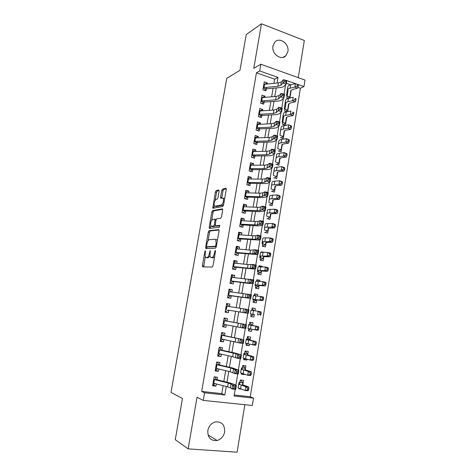 <?xml version="1.0" encoding="UTF-8"?>
<svg xmlns="http://www.w3.org/2000/svg" width="476" height="476" viewBox="0 0 476 476"><rect width="100%" height="100%" fill="white"/><g stroke="black" fill="none" stroke-linecap="round" stroke-linejoin="round"><path stroke-width="0.71" d="M205.394 250.733L204.876 251.661L202.431 265.554L202.711 266.875L212.231 267.054L213.016 265.703L215.521 251.28L215.301 250.352L214.426 253.167C213.867 255.79 213.034 257.242 211.933 257.516L210.517 257.213C209.987 256.433 209.868 255.124 210.154 253.291L210.261 250.543L209.41 253.315C208.851 255.892 208.042 257.32 206.983 257.587L205.626 257.296C205.108 256.534 204.995 255.249 205.281 253.434L205.394 250.733M272.962 46.041C271.284 53.824 281.28 61.106 285.951 55.633L287.873 51.64C289.551 43.875 279.46 36.497 274.765 42.197L272.962 46.041M209.821 425.764L208.428 428.311M207.822 430.506C207.595 437.682 210.701 441.014 217.145 440.508C221.173 439.247 223.678 436.379 224.654 431.893C224.839 424.562 221.608 421.272 214.962 422.028C211.148 423.372 208.768 426.198 207.822 430.506M219.109 191.173L218.793 190.013L216.104 190.674L215.354 192.072L212.79 208.256L222.756 206.536L223.547 205.102L226.267 189.46L225.933 188.276L222.53 189.103L221.751 190.543L220.602 197.124L220.697 198.224L223.208 198.2C223.887 201.009 223.274 203.276 221.364 205.001L214.938 206.233L214.373 206.001C213.718 203.282 214.307 201.056 216.146 199.337L217.199 199.111L217.966 197.701L219.109 191.173M273.914 83.348L274.616 79.165L256.439 72.786L259.682 70.936L260.836 64.224L305.003 80.069L303.95 86.578L286.344 80.462M234.257 395.003L250.245 396.758L253.512 398.115L252.322 405.481L203.27 400.399L197.028 397.281L188.133 448.862L175.251 439.693L182.469 398.507L170.997 392.408L226.76 78.332L239.963 70.311L246.229 34.569L261.455 23.8L253.767 68.383L260.836 64.224M203.27 400.399L204.573 392.777L224.839 394.985L226.255 386.5M256.439 72.786L201.693 391.427L204.573 392.777M209.077 230.664L208.327 232.014L205.638 247.33L205.924 248.609L215.515 248.163L216.306 246.788L219.067 230.89L218.746 229.61L209.077 230.664L210.297 230.937L209.547 232.288L208.054 240.796M209.184 227.165L211.856 211.969L212.605 210.588L222.351 208.857L222.685 210.089L221.513 216.83L220.721 218.246L216.705 218.835L215.931 220.227L215.265 225.791L219.644 225.368L219.317 227.242L209.476 228.397L209.184 227.165L210.398 227.445L210.695 225.761M298.262 77.647L304.331 40.478L261.455 23.8M188.133 448.862L237.09 452.2L244.848 404.707M289.914 98.026L291.05 91.13L290.711 91.285M287.677 111.676L288.902 104.19L288.563 104.339M283.797 116.358L282.494 124.284L285.445 125.224L286.748 117.316L286.403 117.453M280.305 137.546L283.274 138.462L284.559 130.644M278.103 150.886L281.084 151.773L282.31 144.329M275.896 164.291L278.888 165.148L280.049 158.086M273.67 177.762L276.675 178.595L277.776 171.919M271.439 191.31L274.456 192.114L275.491 185.83M269.19 204.93L272.224 205.703L273.188 199.813M266.935 218.621L269.975 219.365L270.88 213.873M264.662 232.383L267.72 233.103L268.559 228.016M263.163 241.493L262.383 246.223L265.453 246.907L266.221 242.23M260.794 255.826L260.086 260.134L263.168 260.794L263.871 256.522M262.187 266.798L262.258 266.364L259.069 266.322M258.42 270.237L257.778 274.122L260.878 274.747L261.508 270.898M259.789 281.375L259.955 280.352L256.784 280.174M256.029 284.731L255.457 288.188L258.575 288.777L259.134 285.35M257.379 296.036L257.647 294.412L254.481 294.103M253.625 299.303L253.131 302.325L256.255 302.885L256.748 299.886M254.957 310.774L255.326 308.549L252.173 308.103M251.209 313.964L250.787 316.54L253.922 317.07L254.345 314.499M251.911 329.315L251.578 331.332L248.454 330.665M252.536 325.513L252.988 322.764L249.84 322.246L249.388 325.007M249.46 344.243L249.222 345.671L246.11 344.862M250.114 340.275L250.638 337.056L247.478 336.574L246.949 339.805M246.99 359.261L246.854 360.088L243.76 359.136M247.675 355.114L248.276 351.425L245.104 350.973L244.491 354.691M244.509 374.356L241.391 373.493M245.217 370.042L245.902 365.877L242.718 365.455L242.022 369.656M216.961 380.223L217.467 377.242L214.14 376.837L212.623 385.774L215.955 386.161L216.33 383.959M219.484 365.324L219.971 362.444L216.663 362.01L215.152 370.893L218.472 371.316L218.853 369.043M221.995 350.514L222.465 347.73L219.168 347.26L217.663 356.096L220.971 356.548L221.37 354.209M224.488 335.782L224.94 333.099L221.661 332.593L220.168 341.381L223.458 341.869L223.863 339.459M226.969 321.133L227.403 318.545L224.136 318.01L222.655 326.75L225.927 327.268L226.35 324.787M229.432 306.568L229.854 304.075L226.606 303.504L225.124 312.197L228.385 312.75L228.819 310.203M231.883 292.08L232.294 289.682L229.057 289.081L227.587 297.726L230.83 298.309L231.276 295.691M234.323 277.675L234.716 275.372L231.491 274.735L230.033 283.333L233.264 283.946L233.716 281.268M236.75 263.347L237.125 261.134L233.918 260.467L232.466 269.017L235.679 269.666L236.144 266.917M239.166 249.097L239.523 246.979L236.328 246.276L234.882 254.779L238.083 255.463L238.559 252.649M241.564 234.924L241.909 232.895L238.726 232.163L237.292 240.624L240.475 241.338L240.963 238.458M243.95 220.828L244.277 218.889L241.112 218.133L239.684 226.54L242.855 227.284L243.355 224.345M246.324 206.81L246.633 204.96L243.486 204.168L242.064 212.54L245.223 213.308L245.729 210.309M248.686 192.869L248.984 191.108L245.842 190.287L244.432 198.611L247.574 199.408L248.097 196.344M251.03 179L251.316 177.328L248.192 176.477L246.782 184.753L249.918 185.586L250.447 182.463M253.369 165.208L253.637 163.625L250.525 162.744L249.126 170.973L252.244 171.836L252.786 168.653M255.689 151.493L255.945 149.988L252.845 149.083L251.459 157.27L254.559 158.163L255.112 154.914M257.998 137.844L258.242 136.428L255.16 135.493L253.773 143.639L256.861 144.555L257.421 141.253M260.295 124.278L260.521 122.939L257.457 121.975L256.076 130.079L259.152 131.025L259.723 127.663M262.585 110.777L262.794 109.528L259.741 108.528L258.367 116.59L261.431 117.566L262.014 114.145M264.858 97.348L265.055 96.182L262.014 95.158L260.652 103.173L263.698 104.179L264.287 100.698M201.693 391.427L221.792 393.634L223.125 385.697M223.833 381.449L225.648 370.655M226.344 366.538L228.159 355.697M228.831 351.704L230.658 340.828M231.312 336.96L233.145 326.036M233.775 322.294L235.614 311.346M236.233 307.663L238.054 296.822M238.684 293.061L240.475 282.381M241.124 278.537L242.891 268.018M243.551 264.091L245.289 253.732M245.961 249.727L247.675 239.523M248.365 235.441L250.049 225.392M250.751 221.233L252.411 211.338M253.125 207.108L254.761 197.361M255.481 193.054L257.094 183.462M257.831 179.083L259.414 169.635M260.164 165.184L261.729 155.884M262.49 151.356L264.025 142.205M264.799 137.606L266.31 128.603M267.095 123.933L268.583 115.067M269.38 110.331L270.844 101.608M271.653 96.801L273.093 88.221M267.119 83.99L267.304 82.901L264.275 81.854L262.919 89.827L265.953 90.862L266.554 87.322M250.245 396.758L300.398 88.221L297.815 87.31M290.711 84.817L286.362 83.288M242.754 385.048L243.516 380.401L240.315 380.015L239.541 384.709M240.053 388.922L238.869 388.791L238.916 388.487M244.474 374.582L241.278 374.178L241.403 373.416M246.854 360.088L243.67 359.654L243.873 358.422M249.222 345.671L246.056 345.201L246.336 343.523M251.578 331.332L248.424 330.832L248.775 328.702M255.326 308.549L252.191 308.002L251.816 310.292M257.647 294.412L254.529 293.835L254.226 295.655M259.955 280.352L256.856 279.739L256.629 281.102M262.258 266.364L259.164 265.721L259.015 266.625M263.68 252.262L261.467 251.78L261.389 252.232M286.915 111.83L284.666 111.086L285.969 103.203M288.902 104.19L288.599 104.089M288.2 98.425L286.832 97.961L288.129 90.119M291.05 91.13L290.747 91.023M300.398 88.221L303.95 86.578M277.044 83.044L277.99 77.404L259.682 70.936M226.969 382.24L228.783 371.399M229.474 367.264L231.294 356.387M231.967 352.377L233.793 341.459M234.442 337.573L236.28 326.613M236.911 322.853L238.75 311.869M239.368 308.168L241.189 297.292M241.82 293.514L243.611 282.792M244.259 278.93L246.027 268.375M246.687 264.436L248.424 254.035M249.097 250.019L250.81 239.779M251.501 235.679L253.184 225.594M253.886 221.423L255.547 211.493M256.261 207.244L257.897 197.463M258.617 193.143L260.229 183.516M260.967 179.119L262.55 169.64M263.299 165.166L264.864 155.836M265.62 151.297L267.161 142.11M267.928 137.499L269.446 128.46M270.225 123.772L271.719 114.883M272.51 110.123L273.98 101.37M274.783 96.551L276.229 87.941M235.186 389.38L234.091 395.996L253.512 398.115M285.659 84.609L284.071 94.194M283.387 98.318L281.786 108.004M281.102 112.104L279.483 121.886M278.811 125.961L277.175 135.844M276.502 139.902L274.848 149.886M274.182 153.915L272.51 164M271.85 168.004L270.16 178.191M269.499 182.177L267.798 192.465M267.143 196.427L265.418 206.816M264.769 210.755L263.032 221.251M262.383 225.16L260.628 235.763M259.985 239.654L258.206 250.364M257.57 254.22L255.779 265.043M255.142 268.875L253.333 279.805M252.702 283.613L250.876 294.65M250.251 298.428L248.401 309.578M247.782 313.333L245.919 324.567M245.295 328.363L243.426 339.62M242.79 343.488L240.921 354.757M240.267 358.696L238.399 369.983M237.732 373.993L235.864 385.298M221.792 393.634L224.839 394.985M274.616 79.165L277.99 77.404M215.955 386.161L212.79 384.798M218.472 371.316L215.283 370.12M220.971 356.548L217.764 355.518M223.458 341.869L220.233 341M225.927 327.268L222.685 326.56M229.854 304.075L226.582 303.623M232.294 289.682L229.004 289.384M234.716 275.372L231.407 275.223M237.125 261.134L233.805 261.14M239.523 246.979L236.185 247.133M241.909 232.895L238.553 233.198M244.277 218.889L240.91 219.341M246.633 204.96L243.248 205.561M224.428 198.492L223.827 198.415M248.984 191.108L245.58 191.846M251.316 177.328L247.895 178.208M253.637 163.625L250.203 164.648M255.945 149.988L252.494 151.154M258.242 136.428L254.779 137.731M260.521 122.939L257.046 124.379M262.794 109.528L259.539 110.991M265.055 96.182L262.216 97.562M267.304 82.901L264.793 84.21M207.167 257.802L206.197 257.599M210.035 255.749L208.22 257.843L207.435 257.855M212.094 257.73L211.124 257.528M214.605 256.564L213.189 257.778L212.379 257.79M205.287 256.57L203.698 266.893M219.079 229.991L210.297 230.937M207 246.794L206.864 248.561M206.608 245.854L206.81 246.752L215.241 246.306L215.789 245.342L216.128 243.391L215.771 239.541L215.122 239.226L209.345 239.672C208.286 239.999 207.482 241.433 206.941 243.968L206.608 245.854M207.97 246.996L206.81 246.752M216.342 246.586L208.042 247.014M217.383 240.594L217.026 239.821L215.777 239.547L217.026 239.821M211.659 220.281L213.064 212.254L211.856 211.969M222.708 209.321L213.813 210.88L213.064 212.254M216.568 226.136L219.9 225.785M212.647 219.43C210.797 221.102 210.214 223.339 210.898 226.136L213.641 226.112L214.408 224.731L215.075 219.198L212.647 219.43M212.296 226.582L211.427 226.38M215.366 225.874L214.872 226.392L212.653 226.665M210.398 227.445L210.38 228.29M215.711 206.423L214.938 206.233M223.684 204.341L222.601 205.311L216.152 206.53M224.636 198.855L223.631 198.308M226.308 188.805L223.756 189.424L222.976 190.858L221.792 198.129M214.212 205.721L213.879 208.179M219.15 190.537L217.306 190.983L216.556 192.381L215.188 200.188M240.303 380.098L240.808 380.157L242.796 382.972L242.415 384.733L248.704 386.946L248.9 388.398L247.746 388.309L247.496 389.844L248.65 389.933L248.9 388.398M240.475 380.032L240.808 380.157M248.65 389.933L248.085 390.76L245.2 390.54L238.125 387.851L238.738 384.12M247.496 389.844L245.2 390.54L245.824 386.708L238.744 384.096L239.22 382.353M242.445 382.71L239.922 382.406M247.746 388.309L245.824 386.708L248.704 386.946M214.605 376.897L214.129 376.921M215.122 383.65L213.67 384.388L212.873 384.293M214.92 377.022L216.288 379.348M213.706 379.39L228.266 383.067L231.044 384.007L232.645 385.066L236.328 385.602L234.686 384.537L230.503 383.12L217.044 379.747M213.075 383.109L227.635 386.857L230.408 387.821L232.002 388.928L232.645 385.066L233.996 386.673L233.734 388.22L235.215 388.434L235.471 386.887L233.996 386.673M235.471 386.887L236.328 385.602L235.685 389.451L232.002 388.928L233.734 388.22M216.491 379.604L213.724 379.277M235.685 389.451L235.215 388.434M242.677 365.681L243.188 365.747L245.188 368.412L244.872 369.781L251.185 371.738L251.387 373.136L250.245 373.023L249.995 374.547L251.144 374.66L251.387 373.136M242.695 365.586L243.188 365.747M251.144 374.66L250.566 375.534L247.698 375.255L240.594 372.881L241.207 369.168M249.995 374.547L247.698 375.255L248.323 371.453L241.213 369.15L241.624 367.799M244.831 368.198L242.32 367.871M250.245 373.023L248.323 371.453L251.185 371.738M243.861 358.505L244.337 358.571M245.045 351.342L245.551 351.419L247.568 353.936L247.318 354.912L253.654 356.619L253.863 357.958L252.726 357.821L252.476 359.338L253.619 359.469L253.863 357.958M245.057 351.276L245.551 351.419M253.619 359.469L253.036 360.392L250.186 360.064L243.052 357.994L244.01 353.329M252.476 359.338L250.186 360.064L250.804 356.28L243.664 354.287M247.205 353.763L244.706 353.412M252.726 357.821L250.804 356.28L253.654 356.619M246.223 344.202L247.538 343.821M247.395 337.085L249.93 339.543L249.745 340.126L256.106 341.589L256.326 342.863L255.19 342.708L254.946 344.219L256.082 344.368L256.326 342.863M247.401 337.044L247.901 337.163M256.082 344.368L255.493 345.338L245.497 343.19L246.384 338.936M254.946 344.219L252.661 344.957L253.274 341.191L246.104 339.507M249.567 339.412L247.074 339.031M255.19 342.708L253.274 341.191L256.106 341.589M248.567 329.981L250.697 329.083M249.733 322.901L250.233 322.984L252.167 325.423L258.545 326.637L258.771 327.857L257.647 327.684L257.403 329.184L258.527 329.356L258.771 327.857M249.739 322.889L250.233 322.984M258.527 329.356L257.933 330.368L247.931 328.47L248.752 324.62M257.403 329.184L255.118 329.933L255.731 326.191L248.531 324.805M251.911 325.132L249.436 324.727M257.647 327.684L255.731 326.191L258.545 326.637M216.645 362.081L217.413 362.343L216.622 362.242M217.788 368.787L216.169 369.673L215.378 369.572M217.413 362.343L218.787 364.58M216.229 364.557L230.789 367.96L235.203 369.685L238.869 370.239L233.008 368.091L219.549 364.955M215.598 368.257L230.164 371.726L234.567 373.523L235.203 369.685L236.554 371.244L236.298 372.785L237.768 373.005L238.024 371.464L236.554 371.244M238.024 371.464L238.869 370.239L238.232 374.071L234.567 373.523L236.298 372.785M218.99 364.824L216.241 364.467M238.232 374.071L237.768 373.005M219.121 347.528L219.888 347.748L219.103 347.635M220.43 354.001L218.651 355.036L217.865 354.929M219.888 347.748L221.28 349.896M218.734 349.806L241.397 354.965L235.501 353.138L222.036 350.247M218.109 353.484L232.675 356.691L237.107 358.208L237.744 354.394L239.101 355.905L238.845 357.434L240.309 357.66L240.564 356.131L239.101 355.905M240.564 356.131L241.397 354.965L240.767 358.773L237.107 358.208L238.845 357.434M221.483 350.128L218.746 349.741M240.767 358.773L240.309 357.66M221.584 333.051L222.357 333.236L221.572 333.117M223.048 339.293L221.126 340.483L220.34 340.364M222.357 333.236L223.756 335.288M221.227 335.134L243.908 339.775L224.511 335.622M220.608 338.799L239.642 342.982L240.273 339.192L241.63 340.655L241.374 342.179L242.837 342.411L243.087 340.887L241.63 340.655M243.087 340.887L243.908 339.775L243.284 343.565L239.642 342.982L241.374 342.179M223.958 335.515L221.233 335.098M243.284 343.565L242.837 342.411M224.029 318.652L224.809 318.801L224.023 318.67M225.541 324.727L223.583 326.006L222.798 325.882M224.809 318.801L226.213 320.759M223.708 320.55L246.407 324.674L226.975 321.074M223.089 324.186L242.159 327.845L242.784 324.073L244.146 325.495L243.89 327.006L245.348 327.244L245.598 325.733L244.146 325.495M245.598 325.733L246.407 324.674L245.783 328.446L242.159 327.845L243.89 327.006M226.421 320.979L223.708 320.532M245.783 328.446L245.348 327.244M250.9 315.838L251.399 315.921L250.9 315.838M252.06 308.793L254.005 310.626M251.191 314.053L253.666 314.475L251.399 315.921M253.666 314.475L250.513 313.934M259.842 314.231L260.961 314.428L261.205 312.94L260.086 312.744L259.842 314.231L257.564 314.999L258.17 311.28L250.947 310.185L250.346 313.833M260.086 312.744L258.17 311.28L260.967 311.774L261.205 312.94M260.961 314.428L260.366 315.481M228.664 306.312L227.242 304.444L226.469 304.307M225.249 311.482L226.029 311.613L225.249 311.482M227.992 310.263L226.029 311.613M226.171 306.044L248.894 309.662L248.276 313.41L228.813 310.221M228.26 310.126L244.658 312.791L245.283 309.043L246.645 310.417L246.395 311.917L247.847 312.167L248.091 310.661L246.645 310.417M247.847 312.167L248.276 313.41L244.658 312.791L246.395 311.917M248.091 310.661L248.894 309.662M253.214 301.796L253.72 301.855L253.22 301.766M254.374 294.757L255.719 295.822M253.53 299.886L255.993 300.332L253.72 301.855M255.993 300.332L256.374 300.35L256.362 299.886L262.776 300.683L259.997 300.148L252.75 299.279L252.851 299.755M262.27 299.368L263.383 299.582L263.627 298.101L262.514 297.887L262.27 299.368L259.997 300.148L260.598 296.447L253.345 295.65L252.75 299.273M262.514 297.887L260.598 296.447L263.377 296.994L263.627 298.101M263.383 299.582L262.776 300.683M231.098 291.949L229.67 290.164L228.896 290.021M227.677 297.202L228.456 297.298L227.683 297.155M230.432 295.87L228.456 297.298M228.623 291.615L251.364 294.733L250.745 298.458L231.253 295.816M228.01 295.215L247.145 297.827L247.764 294.097L249.132 295.423L248.883 296.923L250.328 297.173L250.578 295.679L249.132 295.423M228.01 295.245L230.699 295.733M250.328 297.173L250.745 298.458L247.145 297.827L248.883 296.923M250.578 295.679L251.364 294.733M255.517 287.825L256.023 287.867L255.529 287.772M256.677 280.804L257.403 281.149M255.856 285.796L258.301 286.266L256.023 287.867M258.301 286.266L258.694 286.237L258.742 285.404L265.18 285.963L262.413 285.38L255.136 284.803L255.184 285.654M264.68 284.583L265.792 284.821L266.03 283.351L264.924 283.113L264.68 284.583L262.413 285.38L263.014 281.703L255.731 281.197L255.142 284.791M264.924 283.113L263.014 281.703L265.775 282.298L266.03 283.351M265.792 284.821L265.18 285.963M233.436 277.562L232.08 275.967L231.312 275.812M230.086 283L230.878 283.059L230.104 282.911M232.859 281.56L230.878 283.059M231.062 277.264L253.821 279.888L253.208 283.595L247.145 283.256L233.68 281.489M230.455 280.846L247.865 283.012L249.62 282.946L250.239 279.239L251.608 280.519L251.358 282.006L252.798 282.268L253.042 280.78L251.608 280.519M230.444 280.899L233.121 281.417M252.798 282.268L253.208 283.595L249.62 282.946L251.358 282.006M253.042 280.78L253.821 279.888M257.813 273.932L258.319 273.95L257.825 273.849M258.165 271.778L260.604 272.278L258.319 273.95M260.604 272.278L260.997 272.207L261.11 271.005L267.566 271.326L264.817 270.695L257.516 270.404L257.498 271.623M267.084 269.886L268.184 270.142L268.422 268.678L267.322 268.422L267.084 269.886L264.817 270.695L265.418 267.036L258.105 266.816L257.516 270.386M267.322 268.422L265.418 267.036L268.161 267.685L268.422 268.678M268.184 270.142L267.566 271.326M235.733 263.234L234.478 261.842L233.71 261.681M232.49 268.875L233.282 268.892L232.514 268.738M235.269 267.328L233.282 268.892M233.49 262.996L248.067 264.585L252.691 264.466L256.261 265.132L255.654 268.815L253.839 269.029L236.09 267.238M232.883 266.554L250.305 268.375L252.078 268.149L252.691 264.466L254.065 265.703L253.821 267.179L255.249 267.447L255.499 265.971L254.065 265.703M232.871 266.631L235.537 267.173M255.249 267.447L255.654 268.815L252.078 268.149L253.821 267.179M255.499 265.971L256.261 265.132M260.092 260.11L260.598 260.11L260.11 260.003M260.467 257.837L262.895 258.361L260.598 260.11M262.895 258.361L263.293 258.248L263.466 256.677L269.94 256.772L267.209 256.094L259.878 256.088L259.801 257.671M269.47 255.273L270.564 255.547L270.802 254.089L269.708 253.815L269.47 255.273L267.209 256.094L267.804 252.453L263.109 252.238L260.467 252.518L259.884 256.064M269.708 253.815L267.804 252.453L270.535 253.149L270.802 254.089M270.564 255.547L269.94 256.772M238.012 248.99L236.864 247.794L236.102 247.627M235.079 254.821L235.674 254.809L234.906 254.648M237.667 253.172L235.674 254.809M235.9 248.805L250.477 250.15L255.136 249.769L258.694 250.453L258.087 254.119L256.255 254.493L238.494 253.065M235.299 252.345L252.726 253.821L254.523 253.434L255.136 249.769L256.51 250.965L256.267 252.435L257.695 252.708L257.938 251.239L256.51 250.965M235.281 252.447L237.935 253.012M257.695 252.708L258.087 254.119L254.523 253.434L256.267 252.435M257.938 251.239L258.694 250.453M262.752 243.974L265.168 244.515L262.877 246.336M265.168 244.515L265.578 244.366L265.804 242.433L272.302 242.302L269.583 241.57L262.228 241.85L262.092 243.795M271.844 240.737L272.932 241.029L273.164 239.583L272.082 239.285L271.844 240.737L269.583 241.57L270.178 237.952L265.477 237.863C263.752 237.839 262.865 237.982 262.817 238.303L262.234 241.82M272.082 239.285L270.178 237.952L272.891 238.696L273.164 239.583M272.932 241.029L272.302 242.302M240.261 234.823L238.476 233.651M240.053 239.095L238.06 240.796M238.297 234.686L252.875 235.787L255.737 235.739L257.564 235.162L261.11 235.858L260.503 239.499L258.652 240.035L240.88 238.97M237.702 238.208L255.136 239.345L256.957 238.803L257.564 235.162L258.938 236.31L258.7 237.774L260.122 238.054L260.36 236.59L258.938 236.31M237.679 238.333L240.32 238.928M260.122 238.054L260.503 239.499L256.957 238.803L258.7 237.774M260.36 236.59L261.11 235.858M265.025 230.182L267.435 230.747L265.269 232.526M267.435 230.747L267.845 230.557L268.137 228.272L274.652 227.909L271.945 227.129L267.244 227.135C265.519 227.141 264.626 227.326 264.567 227.689L264.37 229.991M274.2 226.284L275.283 226.594L275.521 225.16L274.438 224.845L274.2 226.284L271.945 227.129L272.534 223.536L267.827 223.565C266.102 223.589 265.209 223.785 265.15 224.16L264.573 227.659M274.438 224.845L272.534 223.536L275.235 224.321L275.521 225.16M275.283 226.594L274.652 227.909M242.486 220.739L240.838 219.745M242.427 225.094L240.553 226.749M240.683 220.65L255.261 221.507L258.135 221.364L259.979 220.632L263.508 221.346L262.913 224.97L261.038 225.654L256.719 225.826L243.254 224.952M240.088 224.154L257.534 224.952L259.372 224.255L259.979 220.632L261.36 221.739L261.116 223.196L262.532 223.482L262.776 222.024L261.36 221.739M240.065 224.297L242.695 224.922M262.532 223.482L262.913 224.97L259.372 224.255L261.116 223.196M262.776 222.024L263.508 221.346M267.292 216.461L269.684 217.056L267.637 218.793M269.684 217.056L270.1 216.824L270.451 214.182L272.266 213.718L276.984 213.599L274.295 212.772L269.583 212.897C267.857 212.95 266.959 213.189 266.893 213.605L266.637 216.259M276.55 211.909L277.627 212.242L277.859 210.814L276.782 210.475L276.55 211.909L274.295 212.772L274.884 209.19L270.172 209.351C268.44 209.416 267.542 209.666 267.47 210.095L266.899 213.569M276.782 210.475L274.884 209.19L277.567 210.029L277.859 210.814M277.627 212.242L276.984 213.599M244.688 206.739L243.188 205.918M244.789 211.165L243.028 212.772M243.057 206.685L257.635 207.304L260.515 207.072L262.377 206.185L265.9 206.917L265.305 210.517L263.406 211.356L259.081 211.665L245.61 211.011M242.468 210.172L259.92 210.636L261.782 209.791L262.377 206.185L263.764 207.25L263.52 208.696L264.936 208.988L265.174 207.542L263.764 207.25M242.439 210.344L245.057 210.987M264.936 208.988L265.305 210.517L261.782 209.791L263.52 208.696M265.174 207.542L265.9 206.917M246.86 192.816L245.527 192.161M247.133 197.314L245.479 198.873M245.42 192.798L259.997 193.179L262.883 192.857L264.769 191.822L268.274 192.566L267.679 196.148L265.763 197.135L261.425 197.582L247.96 197.141M244.831 196.267L259.408 196.701L262.288 196.404L264.168 195.404L264.769 191.822L266.149 192.845L265.911 194.279L267.322 194.577L267.56 193.143L266.149 192.845M244.795 196.457L247.401 197.129M267.322 194.577L267.679 196.148L264.168 195.404L265.911 194.279M267.56 193.143L268.274 192.566M249.002 178.976L247.853 178.482M249.472 183.54L247.907 185.051M247.764 178.988L262.341 179.131L265.233 178.72L267.143 177.536L270.636 178.298L270.047 181.856L268.113 182.992C267.357 183.409 265.911 183.599 263.764 183.569L250.293 183.349M247.181 182.433L261.758 182.635L264.65 182.243L266.548 181.1L267.143 177.536L268.529 178.518L268.291 179.946L269.696 180.249L269.928 178.821L268.529 178.518M247.145 182.647L249.739 183.343M269.696 180.249L270.047 181.856L266.548 181.1L268.291 179.946M269.928 178.821L270.636 178.298M269.541 202.818L271.927 203.43L269.987 205.132M271.927 203.43L272.349 203.163L272.754 200.17L274.581 199.605L279.305 199.361L276.633 198.492L271.915 198.736C270.184 198.837 269.285 199.123 269.208 199.599L268.892 202.603M278.882 197.617L279.953 197.968L280.185 196.546L279.115 196.189L278.882 197.617L276.633 198.492L277.216 194.934L272.498 195.208C270.767 195.321 269.862 195.624 269.779 196.106L269.214 199.557M279.115 196.189L277.216 194.934L279.888 195.815L280.185 196.546M279.953 197.968L279.305 199.361M271.778 189.246L274.152 189.876L272.32 191.548M274.152 189.876L274.581 189.567L275.045 186.235L276.883 185.569L281.619 185.206L278.96 184.289L274.236 184.658C272.504 184.801 271.594 185.14 271.504 185.664L271.136 189.014M281.203 183.403L282.268 183.772L282.5 182.356L281.435 181.987L281.203 183.403L278.96 184.289L279.537 180.749L274.813 181.148C273.081 181.308 272.165 181.654 272.076 182.195L271.51 185.616M274.581 189.567L275.164 186.021M281.435 181.987L279.537 180.749L282.191 181.683L282.5 182.356M282.268 183.772L281.619 185.206M274.003 175.739L276.372 176.4L274.628 178.03M276.372 176.4L276.806 176.049L277.324 172.371L279.174 171.604L283.91 171.128L281.274 170.164L276.538 170.652C274.807 170.842 273.89 171.229 273.795 171.806L273.361 175.501M283.512 169.266L284.571 169.658L284.797 168.248L283.744 167.855L283.512 169.266L281.274 170.164L281.846 166.648L277.115 167.165C275.378 167.368 274.462 167.76 274.36 168.355L273.801 171.759M276.806 176.049L277.437 172.151M283.744 167.855L281.846 166.648L284.487 167.623L284.797 168.248M284.571 169.658L283.91 171.128M251.114 165.22L250.162 164.869M251.792 169.837L250.322 171.306M250.102 165.249L264.68 165.16L267.577 164.66L269.499 163.327L272.986 164.107L272.397 167.647L270.445 168.932C269.684 169.396 268.232 169.635 266.084 169.64L252.619 169.629M249.519 168.677L264.097 168.647L266.994 168.165L268.91 166.874L269.499 163.327L270.892 164.268L270.66 165.69L272.052 165.999L272.29 164.583L270.892 164.268M249.478 168.915L252.06 169.635M272.052 165.999L272.397 167.647L268.91 166.874L270.66 165.69M272.29 164.583L272.986 164.107M276.223 162.31L278.579 162.988L276.919 164.583M278.579 162.988L279.013 162.602L279.59 158.585L281.453 157.723L286.195 157.128L283.571 156.122L278.829 156.723C277.091 156.961 276.175 157.395 276.068 158.026L275.58 162.06M285.808 155.212L286.855 155.616L287.087 154.218L286.034 153.808L285.808 155.212L283.571 156.122L284.142 152.618L279.4 153.254C277.663 153.498 276.74 153.944 276.633 154.593L276.08 157.972M279.013 162.602L279.698 158.353M286.034 153.808L284.142 152.618L286.766 153.641L287.087 154.218M286.855 155.616L286.195 157.128M253.172 151.541L252.464 151.332M254.101 156.205L252.714 157.627M252.423 151.582L267 151.267L269.904 150.678L271.85 149.202L275.318 149.994L274.735 153.51L272.766 154.944C271.998 155.468 270.541 155.747 268.393 155.789L254.928 155.985M251.846 154.992L266.423 154.736L269.327 154.165L271.266 152.725L271.85 149.202L273.242 150.101L273.01 151.511L274.402 151.832L274.634 150.416L273.242 150.101M251.798 155.253L254.374 155.997M274.402 151.832L274.735 153.51L271.266 152.725L273.01 151.511M274.634 150.416L275.318 149.994M278.424 148.946L280.769 149.648L279.198 151.207M280.769 149.648L281.215 149.226L281.846 144.871L283.714 143.913L288.468 143.205L285.856 142.151L281.114 142.871C279.37 143.151 278.442 143.633 278.329 144.317L277.788 148.685M288.087 141.229L289.134 141.652L289.36 140.259L288.319 139.837L288.087 141.229L285.856 142.151L286.427 138.671L281.679 139.42C279.942 139.712 279.013 140.206 278.894 140.902L278.341 144.258M281.215 149.226L281.947 144.633M288.319 139.837L286.427 138.671L289.033 139.736L289.36 140.259M289.134 141.652L288.468 143.205M255.053 137.957L254.755 137.867M256.397 142.645L255.088 144.026M254.731 137.992L269.309 137.451L272.224 136.773L274.188 135.148L277.645 135.957L277.062 139.456L275.068 141.033C274.295 141.61 272.837 141.931 270.689 142.003L257.224 142.407M254.154 141.384L268.732 140.896L271.641 140.241L273.605 138.653L274.188 135.148L275.58 136.011L275.348 137.415L276.735 137.737L276.967 136.332L275.58 136.011M254.107 141.664L256.671 142.431M276.735 137.737L277.062 139.456L273.605 138.653L275.348 137.415M276.967 136.332L277.645 135.957M280.62 135.654L282.952 136.38L281.453 137.903M282.952 136.38L283.404 135.916L284.089 131.233L285.969 130.18L290.729 129.359L288.129 128.258L283.381 129.097C281.637 129.418 280.703 129.948 280.584 130.686L279.983 135.38M290.36 127.324L291.401 127.77L291.621 126.384L290.586 125.938L290.36 127.324L288.129 128.258L288.7 124.795L283.946 125.664C282.203 125.997 281.268 126.539 281.143 127.288L280.59 130.62M283.404 135.916L284.184 130.983M290.586 125.938L288.7 124.795L291.288 125.908L291.621 126.384M291.401 127.77L290.729 129.359M258.682 129.157L257.451 130.501M257.028 124.474L271.606 123.706L274.527 122.939L276.508 121.178L279.953 121.999L279.376 125.48L277.365 127.199C276.586 127.824 275.122 128.193 272.974 128.3L259.515 128.907M256.457 127.848L271.034 127.134L273.95 126.39L275.931 124.664L276.508 121.178L277.907 121.999L277.675 123.397L279.055 123.724L279.287 122.326L277.907 121.999M256.403 128.151L258.956 128.942M279.055 123.724L279.376 125.48L275.931 124.664L277.675 123.397M279.287 122.326L279.953 121.999M282.798 122.433L285.124 123.177L283.696 124.67M285.124 123.177L285.576 122.683L286.314 117.667L288.212 116.519L292.972 115.585L290.39 114.442L285.636 115.394C283.886 115.757 282.952 116.334 282.821 117.126L282.173 122.148M292.615 113.496L293.65 113.954L293.876 112.58L292.841 112.116L292.615 113.496L290.39 114.442L290.955 110.997L286.195 111.979C284.452 112.354 283.512 112.943 283.381 113.746L282.833 117.054M285.576 122.683L286.409 117.405M292.841 112.116L293.876 112.58M293.65 113.954L292.972 115.585M260.961 115.745L259.789 117.042M259.313 111.027L273.89 110.033L276.818 109.182L278.817 107.284L282.25 108.117L281.679 111.58L279.644 113.437C278.859 114.115 277.395 114.526 275.247 114.668L261.788 115.478M258.748 114.383L273.319 113.449L276.247 112.616L278.24 110.747L278.817 107.284L280.215 108.064L279.989 109.45L281.364 109.789L281.596 108.397L280.215 108.064M258.688 114.704L261.229 115.519M281.364 109.789L281.679 111.58L278.24 110.747L279.989 109.45M281.596 108.397L282.25 108.117M284.969 109.278L287.284 110.045L285.921 111.503M287.284 110.045L287.742 109.51L288.533 104.179L290.437 102.935L295.209 101.888L292.645 100.704L287.879 101.763C286.13 102.167 285.189 102.792 285.047 103.637L284.345 108.986M294.864 99.746L295.888 100.222L296.114 98.853L295.084 98.371L294.864 99.746L292.645 100.704L293.204 97.277L288.438 98.365C286.689 98.788 285.743 99.419 285.606 100.275L285.059 103.566M287.742 109.51L288.629 103.905M295.084 98.371L296.114 98.853M295.888 100.222L295.209 101.888M263.222 102.399L262.115 103.655M261.586 97.651L276.163 96.438L279.097 95.503L281.114 93.463L284.535 94.313L283.964 97.753L281.917 99.752C281.126 100.484 279.65 100.936 277.508 101.108L264.049 102.12M261.021 100.989L275.598 99.829L278.525 98.919L280.542 96.908L281.114 93.463L282.518 94.206L282.286 95.587L283.66 95.926L283.886 94.546L282.518 94.206M260.961 101.334L263.49 102.167M283.66 95.926L283.964 97.753L280.542 96.908L282.286 95.587M283.886 94.546L284.535 94.313M287.123 96.194L289.432 96.979L288.135 98.401M289.432 96.979L289.896 96.408L290.741 90.755L292.657 89.423L297.435 88.262L294.876 87.037L290.11 88.209C288.361 88.655 287.409 89.327 287.266 90.22L286.504 95.89M297.095 86.067L298.119 86.561L298.339 85.198L297.321 84.704L297.095 86.067L294.876 87.037L295.435 83.627L290.663 84.829C288.914 85.287 287.962 85.972 287.813 86.876L287.278 90.142M289.896 96.408L290.83 90.476M297.321 84.704L298.339 85.198M298.119 86.561L297.435 88.262M265.471 89.125L264.424 90.339M263.853 84.341L278.424 82.913L281.364 81.896L283.399 79.718L286.808 80.581L286.243 84.008L284.172 86.138C283.375 86.924 281.899 87.417 279.757 87.62L266.298 88.828M263.287 87.661L277.859 86.287L280.798 85.293L282.827 83.145L283.399 79.718L284.803 80.42L284.577 81.795L285.945 82.14L286.171 80.765L284.803 80.42M263.222 88.03L265.739 88.893M285.945 82.14L286.243 84.008L282.827 83.145L284.577 81.795M286.171 80.765L286.808 80.581M205.567 251.804L204.876 251.661M215.491 251.465L214.753 251.31M210.44 251.637L209.726 251.489M208.22 257.843L206.983 257.587M210.124 253.464L209.41 253.315M213.189 257.778L211.933 257.516M215.17 253.321L214.426 253.167M203.663 265.798L202.431 265.554M206.864 247.591L205.638 247.33M209.547 232.288L208.327 232.014M216.348 246.544L215.241 246.306M216.526 245.503L215.789 245.342M216.866 243.551L216.128 243.391M213.813 210.88L212.605 210.588M216.711 226.171L215.473 225.886M214.872 226.392L213.641 226.112M215.128 224.898L214.408 224.731M215.884 220.501L215.176 220.334M222.601 205.311L221.364 205.001M221.828 197.433L220.602 197.124M222.976 190.858L221.751 190.543M223.756 189.424L222.53 189.103M213.908 207.447L212.701 207.155M216.556 192.381L215.354 192.072M217.306 190.983L216.104 190.674M240.582 389.094L241.207 385.304M242.48 384.87L242.796 382.972M228.266 383.067L227.635 386.857M231.044 384.007L230.408 387.821M214.42 379.58L213.789 383.311M243.075 373.952L243.694 370.179M244.944 369.894L245.188 368.412M245.556 358.898L246.169 355.15M247.389 354.995L247.568 353.936M248.02 343.928L248.633 340.197M249.829 340.179L249.93 339.543M250.465 329.041L251.078 325.328M230.789 367.96L230.164 371.726M233.579 368.799L232.948 372.595M216.943 364.735L216.312 368.436M233.299 352.942L232.675 356.691M236.096 353.68L235.471 357.452M219.454 349.967L218.829 353.65M235.798 338.008L235.174 341.732M238.601 338.644L237.976 342.393M221.947 335.282L221.322 338.948M238.28 323.162L237.661 326.863M241.088 323.692L240.469 327.423M224.428 320.681L223.809 324.323M252.905 314.237L253.512 310.548M240.743 308.394L240.13 312.077M243.569 308.829L242.95 312.536M226.891 306.157L226.279 309.781M255.326 299.517L255.933 295.846M256.374 300.35L256.451 299.868M243.2 293.71L242.587 297.375M246.027 294.043L245.414 297.732M229.343 291.711L228.73 295.316M257.736 284.88L258.337 281.233M258.694 286.237L258.837 285.362M245.64 279.109L245.027 282.75M248.478 279.347L247.865 283.012M231.782 277.347L231.175 280.935M260.134 270.32L260.729 266.697M260.997 272.207L261.211 270.933M248.067 264.585L247.46 268.208M250.911 264.727L250.305 268.375M234.21 263.067L233.603 266.631M262.514 255.844L263.109 252.238M263.293 258.248L263.567 256.588M250.477 250.15L249.876 253.75M253.333 250.192L252.726 253.821M236.62 248.859L236.019 252.405M264.888 241.451L265.477 237.863M265.578 244.366L265.911 242.32M252.875 235.787L252.28 239.368M255.737 235.739L255.136 239.345M239.017 234.727L238.422 238.256M267.244 227.135L267.827 223.565M267.845 230.557L268.244 228.129M255.261 221.507L254.666 225.071M258.135 221.364L257.534 224.952M241.409 220.674L240.808 224.184M269.583 212.897L270.172 209.351M270.1 216.824L270.564 214.016M257.635 207.304L257.046 210.85M260.515 207.072L259.92 210.636M243.777 206.697L243.188 210.184M259.997 193.179L259.408 196.701M262.883 192.857L262.288 196.404M246.14 192.798L245.551 196.267M262.341 179.131L261.758 182.635M265.233 178.72L264.65 182.243M248.49 178.97L247.901 182.421M271.915 198.736L272.498 195.208M272.349 203.163L272.873 199.98M274.236 184.658L274.813 181.148M276.538 170.652L277.115 167.165M264.68 165.16L264.097 168.647M267.577 164.66L266.994 168.165M250.822 165.22L250.239 168.653M278.829 156.723L279.4 153.254M267 151.267L266.423 154.736M269.904 150.678L269.327 154.165M253.149 151.541L252.566 154.956M281.114 142.871L281.679 139.42M269.309 137.451L268.732 140.896M272.224 136.773L271.641 140.241M255.457 137.933L254.88 141.33M283.381 129.097L283.946 125.664M271.606 123.706L271.034 127.134M274.527 122.939L273.95 126.39M257.754 124.403L257.183 127.782M285.636 115.394L286.195 111.979M273.89 110.033L273.319 113.449M276.818 109.182L276.247 112.616M260.039 110.944L259.468 114.299M287.879 101.763L288.438 98.365M276.163 96.438L275.598 99.829M279.097 95.503L278.525 98.919M262.312 97.55L261.746 100.894M290.11 88.209L290.663 84.829M278.424 82.913L277.859 86.287M281.364 81.896L280.798 85.293M264.579 84.234L264.013 87.554M285.951 55.633L282.94 57.352M217.145 440.508L208.012 434.915M203.044 266.881L202.544 266.78M206.132 248.597L205.739 248.514M216.163 219.454L215.075 219.198M209.607 228.379L209.279 228.307M224.446 198.516L223.208 198.2M220.995 198.296L220.697 198.224"/></g></svg>
